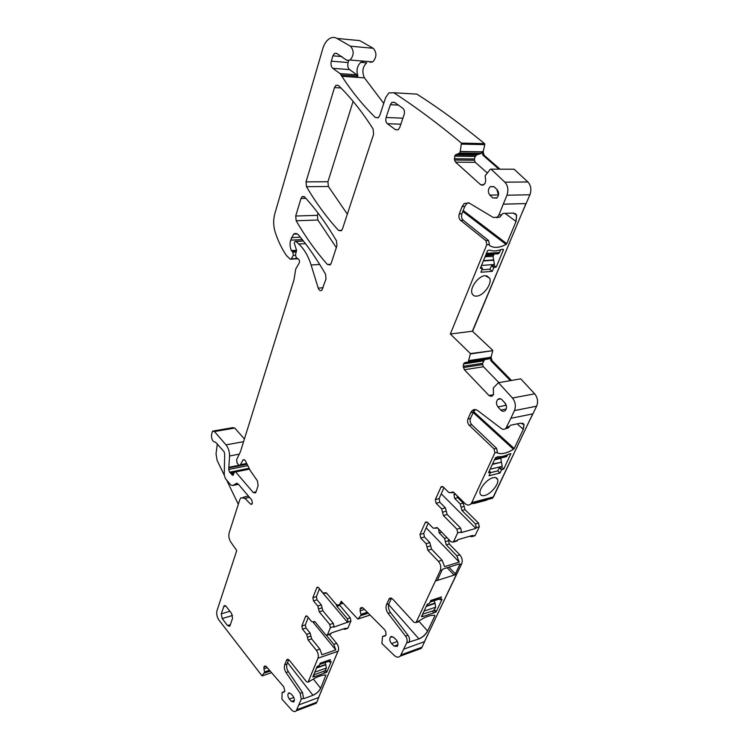 <?xml version="1.0" encoding="UTF-8"?>
<svg xmlns="http://www.w3.org/2000/svg" width="749" height="749" viewBox="0 0 749 749"><rect width="100%" height="100%" fill="white"/><g stroke="black" fill="none" stroke-linecap="round" stroke-linejoin="round"><path stroke-width="1.12" d="M368.255 613.206L360.587 615.715L360.962 614.292L360.082 610.894L364.529 609.452M497.317 452.892L497.42 452.284L494.864 452.864L471.758 502.607L493.245 496.961L532.736 413.888L510.855 418.307L505.884 428.372C504.48 429.608 502.944 429.654 501.278 428.494L477.731 410.602C475.671 409.179 473.78 409.216 472.039 410.714L470.747 412.596L473.312 412.1L470.531 418.419C469.735 420.779 470.157 422.895 471.814 424.758L496.615 448.37L494.059 448.951L469.248 425.282L471.814 424.758M494.864 452.864L494.059 448.951M470.531 418.419L467.975 418.925C467.17 421.284 467.601 423.41 469.248 425.282M467.975 418.925L470.747 412.596M514.432 410.592L536.621 406.201C538.325 401.773 537.679 397.653 534.683 393.843L512.447 398.009C515.452 401.895 516.117 406.089 514.432 410.592L510.855 418.307L532.736 413.888M512.447 398.009L498.478 382.683L493.338 387.926L493.488 394.779L490.838 396.287L492.374 396.006M468.088 362.104L489.116 358.865L465.185 362.516L463.687 363.696L463.2 366.327L464.38 369.744L488.994 395.509L490.838 396.287M468.228 362.029L470.428 353.565L450.327 334.026L486.775 244.717L485.942 240.701L460.598 220.365L463.247 220.262L488.591 240.56L485.942 240.701M463.247 220.262C461.562 218.596 461.131 216.433 461.936 213.765L459.287 213.849C458.482 216.527 458.912 218.699 460.598 220.365M459.287 213.849L462.105 206.565L464.764 206.49L461.936 213.765M496.484 217.659L500.014 216.995L493.282 217.491L469.23 203.063L464.24 203.494L462.105 206.565M497.355 217.098L498.956 214.888L503.291 204.159L525.948 203.588L503.319 204.187M506.942 195.217L529.918 194.777C531.659 189.722 530.985 185.452 527.895 181.97L504.873 182.166C507.972 185.715 508.665 190.068 506.942 195.217L503.291 204.159M504.873 182.166L491.054 169.162L490.361 169.199L485.127 175.809L485.67 180.443L485.137 183.383L482.581 185.218L480.699 184.75L455.551 162.177L475.297 162.327L487.15 172.813M459.315 153.292L481.008 153.564L459.399 153.245L455.757 154.64L454.699 156.167L454.521 160.043L455.551 162.177M459.399 153.245L460.242 151.476L461.44 143.106C438.296 123.772 415.742 106.985 393.787 92.745L388.815 92.923L385.641 97.613L379.743 115.552L378.236 117.799L375.418 117.556C362.984 105.356 351.796 91.603 341.834 76.286L340.102 73.617L332.799 68.328C331.095 66.727 330.599 64.348 331.32 61.193L332.912 55.829L334.522 53.366L336.516 53.301L346.853 60.323L350.111 60.032C354.052 55.229 354.165 50.623 350.466 46.204L337.003 38.424C334.457 37.029 331.882 37.132 329.288 38.761C326.349 40.746 324.177 44.079 322.763 48.741L274.836 213.652C273.17 219.794 273.301 225.983 275.211 232.218C278.094 241.047 281.849 248.827 286.474 255.559L290.181 259.088L291.061 259.163L293.29 255.372L292.906 252.188L291.389 250.587C289.938 247.217 289.694 243.734 290.659 240.148L293.617 234.137C295.34 232.976 297.016 233.304 298.645 235.111C308.167 246.543 317.136 259.575 325.553 274.228L326.012 279.021L321.817 290.284C320.319 291.146 319.121 290.425 318.222 288.122L311.107 265.024C308.242 255.943 304.113 248.921 298.729 243.968L295.911 241.431L295.022 241.365L294.273 243.088L296.576 250.381L295.518 254.772L296.127 257.384L298.186 258.985C299.488 259.837 299.815 261.214 299.16 263.114L295.715 269.125L293.992 279.845L240.485 451.619L236.609 459.708L237.068 462.985L238.95 465.176L240.017 465.401L243.06 459.886C244.193 459.334 245.166 460.026 245.981 461.974L250.353 470.7L257.356 480.746L258.143 485.511L256.027 491.943L255.418 492.954L253.181 492.468L235.635 471.936L234.587 471.701L233.023 475.409L229.569 472.207L228.707 469.454L229.559 455.991C229.531 451.525 228.351 447.818 226.011 444.878L214.476 431.555L212.529 431.124L211.48 434.823C211.48 439.476 212.828 441.919 215.497 442.153L223.988 451.572L224.7 453.782L224.241 474.932L225.412 478.611L230.72 484.912L232.649 485.53L236.956 483.208M252.151 503.759L250.569 504.114L251.804 504.302L252.385 503.028L251.776 500.014L238.173 483.976L236.225 483.358M250.569 504.114L244.96 498.403L240.953 497.767L239.764 499.742L229.175 532.82C228.408 535.984 228.96 539.083 230.832 542.117L236.759 550.562L217.013 610.641C216.274 613.731 216.873 616.82 218.811 619.9L261.972 675.776L264.678 672.143L263.901 668.866L267.281 667.715M312.942 703.657L316.087 703.339L296.229 710.848C294.891 712.037 293.308 711.7 291.511 709.837L281.933 699.126L282.13 692.46L283.983 692.188L284.845 691.187L283.712 686.711L266.335 666.61L264.247 666.301L263.901 668.866M296.229 710.848L301.267 699.201L300.209 693.321L286.043 672.518L288.346 671.722L302.521 692.479L300.209 693.321M309.449 681.431L308.111 682.161L306.51 681.73L289.367 660.3L286.848 659.607L284.676 664.812C283.955 667.256 284.414 669.831 286.043 672.518M308.111 682.161L317.979 658.193C318.746 655.581 318.213 652.95 316.368 650.301L308.129 640.058L311.65 638.888L319.889 649.102L316.368 650.301M311.65 638.888L310.919 636.051L307.408 637.212L308.129 640.058M307.408 637.212L306.678 634.366L302.474 629.141L305.995 628.008L310.198 633.214L306.678 634.366M308.251 617.494L305.358 624.9L301.838 626.024L302.474 629.141M301.838 626.024L305.536 616.53L306.987 616.071M319.271 611.83L322.819 610.716L322.079 607.832L318.531 608.937L319.271 611.83L329.757 624.497L330.412 627.718L327.285 635.133L325.6 634.731L315.217 622.054L311.64 621.651L307.418 616.474L305.536 616.53M318.531 608.937L317.791 606.044L313.494 600.876L317.052 599.799L321.349 604.949L317.791 606.044M326.246 592.824L323.006 592.927L318.625 587.722L316.986 587.366L312.848 597.702L313.494 600.876M324.673 593.292L326.695 593.227L335.337 603.451C336.919 605.173 338.361 605.482 339.672 604.387L341.226 601.232L357.844 619.067L370.043 615.013L357.985 618.983M360.587 615.715L358.013 618.955M416.875 649.083L421.191 648.437L400.331 656.077C398.58 657.688 396.549 657.463 394.227 655.422L381.859 643.457L382.57 636.519L384.93 636.06L386.044 634.843L385.763 631.707L384.724 629.806L363.199 608.113L361.786 607.523L360.541 607.954L360.082 610.894M400.331 656.077L406.744 642.782C407.503 640.638 407.119 638.429 405.565 636.135L388.057 613.319L390.482 612.513L407.999 635.274L405.565 636.135M417.071 621.979L418.457 621.782L416.013 622.625L413.925 622.288L392.607 598.985L389.358 598.451L386.512 604.565C385.538 607.43 386.053 610.351 388.057 613.319M416.013 622.625L435.394 580.999L438.109 580.138L437.65 579.529L442.135 569.895L443.314 568.903L459.259 563.95L459.792 564.559L459.221 563.969M459.418 563.913L459.867 564.381L461.674 563.819C462.788 560.692 462.17 557.705 459.82 554.85L456.806 555.767L459.231 562.106L444.56 566.637L442.116 560.224L438.399 561.357C440.749 564.269 441.376 567.311 440.281 570.476L435.394 580.999M438.399 561.357L427.838 550.234L431.564 549.148L442.116 560.224M431.564 549.148L430.694 545.89L426.977 546.967L427.838 550.234M426.977 546.967L426.106 543.69L420.723 538.044L424.449 536.996L429.832 542.622L426.106 543.69M428.25 523.148L423.709 533.41L419.983 534.449L420.723 538.044M419.983 534.449L425.123 522.783L427.276 522.193M443.399 515.509L447.162 514.497L446.273 511.164L442.509 512.166L443.399 515.509L456.918 529.197L457.686 532.932L453.342 542.079L451.076 541.836L437.725 528.111L433.025 528.073L427.604 522.484L425.488 522.24L425.123 522.783M442.509 512.166L441.62 508.833L436.105 503.262L439.86 502.298L445.383 507.841L441.62 508.833M453.501 492.215L448.941 492.608L443.286 487.009L441.105 486.813L435.338 499.592L436.105 503.262M451.17 492.805L453.828 492.486L464.998 503.506C467.095 505.378 469.033 505.538 470.821 503.983L471.758 502.607M342.452 229.007L373.592 134.268L373.114 129.025C362.347 112.013 350.804 97.52 338.473 85.517L336.011 85.264L334.485 87.596L306.013 181.876L306.491 186.707C315.928 202.801 326.62 217.369 338.539 230.42L341.291 230.795L342.452 229.007M230.074 625.518L232.546 618.271L231.581 613.478L226.226 606.475L224.101 605.819L221.236 613.824L222.191 618.552L227.481 625.565L229.643 626.248L230.074 625.518M291.417 701.41L289.329 699.07C287.756 696.813 287.457 694.838 288.449 693.143L290.799 693.649L292.896 695.98C294.479 698.237 294.778 700.221 293.795 701.925L291.417 701.41L294.385 700.306M295.705 216.021L296.173 220.749C305.395 236.778 315.797 251.355 327.407 264.481L330.131 264.903L331.208 263.236L336.956 245.719L336.488 240.822C326.592 223.988 315.975 209.374 304.637 196.968L302.193 196.594L301.004 198.466L295.705 216.021L317.407 215.347L317.857 220.009L336.329 247.629M492.814 197.942L489.855 195.115C487.768 192.212 487.88 189.394 490.183 186.66L494.115 186.801L497.102 189.628C499.199 192.521 499.096 195.339 496.802 198.082L492.814 197.942L497.055 197.848M395.547 129.727L398.234 129.699L399.741 127.489L404.132 114.597C404.853 111.854 404.413 109.738 402.812 108.268L394.526 102.341L391.924 102.37L390.36 104.691L386.1 117.499C385.407 120.186 385.838 122.256 387.392 123.716L395.547 129.727L398.084 129.811M502.12 399.872C500.622 398.412 499.162 398.271 497.739 399.442C495.997 401.745 496.072 404.226 497.945 406.885L500.838 410.077C502.354 411.557 503.834 411.707 505.275 410.508C507.007 408.205 506.923 405.724 505.041 403.065L502.12 399.872M391.54 643.569C389.63 641.153 389.283 638.925 390.519 636.884L393.553 637.23L396.174 639.749C398.094 642.155 398.449 644.393 397.223 646.443L394.143 646.097L391.54 643.569L397.373 641.5M298.954 704.865L318.578 697.516L337.968 651.265L328.053 674.961M320.956 691.851L316.827 702.188L296.96 709.696M302.521 692.479L303.56 698.311L301.248 699.173M288.683 659.635L286.979 664.026C286.268 666.46 286.717 669.026 288.346 671.722M337.968 651.265L317.979 658.193M338.248 651.162C339.044 648.587 338.511 645.994 336.666 643.391L329.317 634.459M319.889 649.102L321.873 654.738L335.777 649.935L333.801 644.365L326.395 635.33M310.919 636.051L310.198 633.214M305.358 624.9L305.995 628.008M343.22 628.982L344.858 629.3L345.383 628.261L331.367 632.914L330.122 634.197M330.412 627.718L333.97 626.548L333.717 627.175L350.925 620.996L348.013 627.924L346.553 628.411M333.97 626.548L333.314 623.337L329.757 624.497M322.819 610.716L333.314 623.337M322.079 607.832L321.349 604.949M319.486 588.742L316.406 596.625L317.052 599.799M370.09 615.06L357.844 619.067M421.191 648.437L422.024 647.202L401.155 654.832M427.445 635.367L422.024 647.202M459.792 564.559L455.364 573.903L454.091 575.054L456.459 574.343L435.422 581.037M461.674 563.819L436.939 615.397M388.656 604.612L418.981 638.944L406.744 642.782M409.169 641.912C409.937 639.777 409.544 637.558 407.999 635.274M391.455 598.114L388.946 603.778C387.973 606.634 388.478 609.546 390.482 612.513M430.694 545.89L429.832 542.622M423.709 533.41L424.449 536.996M469.473 536.312L471.861 536.668L472.563 535.413L457.789 539.72L457.087 540.984L455.841 541.349M457.686 532.932L461.45 531.865L461.084 532.642L475.887 528.401L476.252 527.633L479.294 526.762L475.241 535.292L473.64 536.153M461.45 531.865L460.672 528.139L456.918 529.197M447.162 514.497L460.672 528.139M446.273 511.164L445.383 507.841M443.96 487.674L439.111 498.628L439.86 502.298M489.05 499.143L492.58 498.207L493.263 496.915M486.841 500.079L473.939 503.515M516.585 447.855L493.516 496.849M536.621 406.201L528.129 423.578M497.42 452.284L494.836 452.836M497.392 452.246L496.615 448.37M475.437 409.6L473.312 412.1M505.463 428.728L508.459 427.829L509.348 426.556M534.683 393.843L520.752 378.844L498.478 382.683M464.38 369.744L483.461 366.748L498.871 382.617M483.461 366.748L482.637 364.566L463.378 367.562M463.2 366.327L482.628 363.321L482.637 364.566M482.628 363.321L484.322 359.941L464.221 362.993M485.521 359.436L484.322 359.941M489.116 358.865L490.23 357.367L468.996 360.569M490.361 357.048L491.044 356.945L492.009 360.587L490.904 360.756L490.23 357.367M470.409 353.94L492.739 350.682L490.951 357.872M492.739 350.682L470.428 353.565M492.758 350.317L472.376 331.18L525.948 203.588M472.357 331.217L450.327 334.026M509.245 243.369L472.647 331.152M529.918 194.777L520.901 215.59M462.826 211.49L506.09 244.455C499.283 247.994 493.731 248.322 489.425 245.457L489.397 244.539L486.747 244.689M489.397 244.539L488.591 240.56M468.275 202.633L466.899 203.428L464.764 206.49M500.014 216.995L502.832 213.418L513.187 213.072L516.623 215.197L516.061 221.479L506.773 243.678L463.2 210.516M527.895 181.97L514.114 169.208L491.054 169.162M514.114 169.208L513.486 169.208M475.297 162.327L474.454 160.23L454.521 160.043M454.343 158.76L474.445 158.966L474.454 160.23M474.445 158.966L475.241 156.419L476.664 154.931L455.757 154.64M480.895 153.611L476.664 154.931M481.008 153.564L482.216 151.832L460.242 151.476M482.347 151.485L483.058 151.504L484.041 155.193L482.908 155.174L482.216 151.832M461.674 144.126L484.781 144.632L482.974 152.627M484.781 144.632L484.556 143.639L461.44 143.106M484.556 143.639C461.44 124.643 438.877 108.137 416.893 94.121L412.633 93.868M362.469 61.69L360.84 62.345L366.682 62.813C362.544 66.923 361.786 71.941 364.426 77.849L383.741 103.399M362.113 61.015L363.022 61.633M360.84 62.345C357.114 65.781 356.14 70.406 357.938 76.201L356.88 74.806L340.102 73.617M348.688 60.594L348.098 62.523C347.367 65.65 347.854 68 349.558 69.582L356.88 74.806M370.081 62.298L372.815 61.886C376.794 57.167 376.934 52.636 373.227 48.292L350.466 46.204M353.79 40.043L359.726 40.615L373.227 48.292M244.427 438.989L234.746 428.063L232.789 427.651L213.634 430.937M224.241 475.138L217.107 460.345L216.03 453.735L217.369 443.857M248.406 496.044L243.21 497.27M316.087 703.339L316.827 702.188M498.45 195.236L496.83 189.375M353.107 101.368L327.94 181.726L328.39 186.482L347.339 214.148M318.091 213.165L317.407 215.347M504.611 402.588L506.408 405.836M339.297 604.686L350.27 617.822L347.377 618.768L348.032 621.942M350.925 620.996L350.27 617.822M321.199 691.767L321.471 690.644M509.517 243.35L509.797 242.049M516.847 447.799L517.11 446.75M456.768 495.389L457.742 497.682L463.257 503.141L460.214 503.937L461.974 510.509L475.493 523.954L476.252 527.633M479.294 526.762L478.536 523.092L465.026 509.695L463.257 503.141M459.82 554.85L449.26 543.971L448.379 539.065M427.688 635.283L428.035 634.122M308.363 681.815L311.228 680.364C316.967 676.675 321.864 674.915 325.927 675.064L320.656 688.312C319.083 691.393 316.509 693.724 312.951 695.297L303.944 698.639M313.55 675.214L314.674 676.647L312.839 676.946L317.127 666.47L319.271 665.496L320.226 663.193L330.337 659.644L329.363 662.05L331.273 661.489L326.929 671.89L325.487 670.093M325.15 670.748L326.461 672.387L326.901 671.862M313.691 674.858L323.484 671.413L324.766 673.033L314.674 676.647M326.461 672.387L324.766 673.033M335.777 649.935L313.082 622.185M339.756 605.407L336.863 606.316L347.377 618.768M336.863 606.316L336.067 604.181M347.77 622.569L319.42 588.92M416.304 622.25L419.374 620.696C425.629 616.652 430.778 614.882 434.794 615.378L434.897 615.425M403.833 649.14L424.449 641.668L456.459 574.343M434.467 615.341L434.888 615.8L427.651 631.051C425.647 634.675 422.754 637.305 418.981 638.944M422.183 615.135L423.354 616.446L421.472 616.661L427.258 604.228L429.542 603.207L430.815 600.473L441.423 596.944L440.112 599.818L442.097 599.275L436.255 611.605L434.504 609.686M434.083 610.398L435.703 612.176L436.227 611.568M432.332 611.053L433.933 612.813L423.354 616.446M435.703 612.176L433.933 612.813M456.806 555.767L446.245 544.851L444.532 538.409L439.148 532.867L438.568 528.972M459.231 562.106L426.181 527.83M460.214 503.937L454.699 498.469L453.95 494.846L454.643 493.291M475.887 528.401L441.236 493.825M506.83 427.08L509.395 426.537L510.575 425.245L520.583 423.148L524.075 424.683L523.308 429.317L514.189 448.548L473.565 411.594M510.35 453.754L510.79 454.166L510.818 453.641L508.955 454.081C504.714 456.188 501.044 457.049 497.926 456.647L495.435 457.779L488.488 472.703L490.567 472.319L489.031 475.746L499.976 473.04L497.673 470.887L490.473 472.647M510.818 453.641L503.824 468.958L501.512 466.805M499.976 473.04L501.493 469.848L503.824 468.958M511.492 380.445L492.009 360.587M490.904 360.756L510.397 380.632M503.328 249.333L501.399 249.454C497.027 251.158 493.216 251.402 489.986 250.185L488.011 250.306L487.412 251.046L480.343 268.292L482.478 268.254L480.933 272.252L492.262 271.335L489.574 269.209M502.504 249.389L503.3 249.997L503.356 249.408L503.337 250.026L496.213 267.065L493.507 264.94M492.262 271.335L493.797 267.646L496.213 267.065M500.051 169.18L484.041 155.193M482.908 155.174L498.918 169.171M238.304 504.302L226.591 480.006M481.935 269.818L489.902 269.191L491.924 265.062L494.499 264.472L493.582 259.912L483.479 260.633M481.045 267.103L481.335 265.867M500.632 249.745L499.48 252.497L486.457 253.359M496.465 253.958L498.647 253.686L499.48 252.497M494.312 253.977L493.039 256.261L493.582 259.912M497.682 470.887L499.658 467.254L502.158 466.337L501.54 462.217L492.552 463.959M507.644 454.699L507.054 455.954L494.967 458.781M504.704 457.096L507.054 455.954M500.912 457.976L501.268 461.89M327.613 660.599L327.36 661.208L328.39 660.843M316.481 668.052L325.834 664.747L325.047 662.584M325.834 664.747L326.349 668.042L325.3 670.552L323.484 671.413M438.09 598.058L437.678 598.928L438.905 598.517M439.382 599.041L438.259 599.369M426.247 606.39L435.113 603.422L434.177 600.726M435.113 603.422L435.684 607.167L433.84 610.538L422.623 614.199M501.615 214.794L498.956 214.888M506.09 244.455L506.773 243.678M489.425 244.558L486.775 244.717M476.701 296.117C483.479 295.808 492.29 283.693 489.677 278.197L485.174 275.66C478.396 275.838 469.454 288.122 472.085 293.571C472.881 295.452 474.426 296.304 476.701 296.117M303.579 698.34L301.267 699.201M337.986 651.293L317.997 658.212M326.48 672.415L326.929 671.89M409.151 642.305L406.763 642.811M435.731 612.205L436.255 611.605M497.42 452.986C501.549 454.512 506.923 453.276 513.514 449.288L514.189 448.548M484.772 495.445C491.007 494.078 499.34 483.742 497.636 479.435C497.036 477.74 495.529 477.169 493.104 477.712C486.869 478.986 478.405 489.471 480.137 493.741C480.755 495.473 482.3 496.044 484.772 495.445M473.134 412.512L513.514 449.288M368.208 613.159L360.625 615.631M360.971 614.583L367.506 612.457M367.291 612.242L360.962 614.292M286.979 664.026L284.676 664.812M286.427 660.272L288.562 659.551M336.666 643.391L333.801 644.365M313.419 621.848L314.514 621.501M327.556 634.712L331.105 633.532M345.13 628.879L348.013 627.924M316.406 596.625L312.848 597.702M316.677 587.843L318.25 587.375M326.058 592.721L324.851 593.077M342.471 602.599L340.402 603.245M362.993 607.926L360.072 608.871M360.138 608.656L362.816 607.795M382.72 636.378L385.885 635.283M440.281 570.476L442.135 569.895M388.946 603.778L386.512 604.565M388.862 599.2L391.306 598.414M435.366 528.092L437.051 527.624M453.679 541.583L457.424 540.488M472.207 536.181L475.241 535.292M439.111 498.628L435.338 499.592M440.712 487.402L443.071 486.822M453.257 492.074L451.375 492.552M493.535 394.686L488.994 395.509M483.405 360.924L463.556 363.948M463.687 363.696L483.592 360.662M489.219 358.762L468.303 361.936M468.949 360.69L490.164 357.498M483.985 184.722L480.699 184.75M475.241 156.419L454.699 156.167M454.83 155.867L475.428 156.129M477.403 154.603L456.356 154.313M481.186 153.386L459.53 153.068M460.195 151.616L482.15 151.972M416.893 94.121L393.787 92.745M378.395 117.677L375.418 117.556M364.426 77.849L341.834 76.286M357.938 76.201L341.16 75.031M349.558 69.582L332.799 68.328M348.098 62.523L331.32 61.193M341.984 56.587L332.912 55.829M359.726 40.615L337.003 38.424M297.316 258.471L291.342 258.836M295.443 255.24L293.29 255.372M296.183 252.001L292.906 252.188M296.445 250.915L291.801 251.177M296.585 250.306L291.389 250.587M302.278 239.596L290.659 240.148M300.358 237.199L291.427 237.611M323.156 287.719L318.222 288.122M311.107 265.024L319.711 264.453M305.414 243.631L298.729 243.968M295.911 241.431L303.439 241.066M246.543 463.481L240.382 464.698M244.043 459.699L243.06 459.886M256.064 491.831L253.181 492.468M235.635 471.936L249.351 469.164M233.538 474.314L231.675 474.697M233.95 473.143L231.067 473.724M230.289 472.806L234.371 471.982M248.855 468.331L229.569 472.207M247.498 465.709L228.707 469.454M229.213 467.797L246.87 464.296M239.034 465.269L229.306 467.189M229.559 455.991L239.146 454.166M243.584 441.676L226.011 444.878M214.476 431.555L234.746 428.063M238.454 484.303L232.649 485.53M244.96 498.403L249.548 497.383M262.375 675.841L271.559 672.668L262.412 675.804M264.388 673.108L270.211 671.104M270.174 671.067L264.425 673.042M264.678 672.143L269.64 670.439M269.471 670.243L264.669 671.89M266.064 666.348L263.863 667.097M263.92 666.919L265.914 666.236M282.251 692.348L284.77 691.43M489.855 195.115L498.151 194.955M289.329 699.07L293.814 697.422M387.392 123.716L400.855 124.203M402.906 118.183L386.1 117.499M398.374 105.094L390.36 104.691M341.797 230.28L338.539 230.42M328.39 186.482L306.491 186.707M327.94 181.726L306.013 181.876M340.964 87.989L334.485 87.596M227.481 625.565L230.364 624.694M232.518 615.472L222.191 618.552M229.896 611.278L221.236 613.824M223.642 606.578L225.758 605.969M301.004 198.466L305.91 198.382M330.712 264.266L327.407 264.481M317.857 220.009L296.173 220.749M497.945 406.885L505.959 405.349M500.838 410.077L506.212 409.029M394.143 646.097L397.934 644.739M313.372 679.034L320.656 688.312M287.541 662.584L312.895 695.212C316.452 693.649 319.018 691.318 320.6 688.228M328.146 660.412L329.382 662.079L328.062 660.44M418.85 621.211L427.651 631.051M418.906 638.85C422.679 637.221 425.563 634.59 427.576 630.967M455.364 573.903L448.932 567.162M454.091 575.054L447.116 567.723M438.109 580.138L437.613 579.614M440.103 599.668L438.493 597.917L440.131 599.855M446.245 544.851L449.26 543.971M478.536 523.092L475.493 523.954M497.355 452.939L497.392 452.958C501.521 454.484 506.886 453.248 513.486 449.26L514.151 448.52M517.175 423.859L523.214 429.233L523.982 424.599L523.373 423.597M489.219 471.14L490.529 472.263M499.658 467.264L501.933 469.389L501.456 469.82L499.377 467.872M489.415 245.438C493.713 248.293 499.255 247.956 506.052 244.436L506.736 243.65M505.051 213.343L515.967 221.414L516.529 215.132L515.434 213.662M480.867 267L482.431 268.179M480.886 266.972L482.272 268.114M491.831 265.277L494.256 267.187L493.769 267.618L491.578 265.895M455.757 494.387L453.95 494.846M457.742 497.682L454.699 498.469M464.137 506.408L461.094 507.223M465.026 509.695L461.974 510.509M441.657 532.155L439.148 532.867M447.041 537.688L444.532 538.409M448.408 540.75L445.383 541.63M494.499 264.472L481.504 265.455M493.863 260.212L483.339 260.97M493.554 255.016L485.558 255.559M493.039 256.261L485.052 256.804M502.158 466.337L490.089 469.248M501.54 462.217L492.346 464.408M500.735 458.36L494.48 459.83M319.87 664.054L328.521 661.021M314.805 672.143L326.349 668.042M316.658 667.621L325.637 664.447M430.272 601.644L439.083 598.713M424.056 611.109L435.684 607.167M426.471 605.913L434.879 603.095M287.841 659.27L286.848 659.607M306.51 615.865L305.817 616.081M313.269 622.044L314.692 621.595M314.28 621.436L313.578 621.661M327.294 635.133L330.843 633.954M317.745 587.141L316.986 587.366M325.796 592.628L325.019 592.862M343.117 603.301L339.672 604.387M361.936 607.505L360.541 607.954M390.912 597.955L389.358 598.451M426.687 521.913L425.488 522.24M435.188 528.317L437.266 527.736M436.779 527.53L435.553 527.867M453.342 542.079L457.087 540.984M442.444 486.485L441.105 486.813M452.948 491.943L451.591 492.29M492.58 498.207L470.821 503.983M474.604 410.227L472.039 410.714M508.459 427.829L505.884 428.372M466.899 203.428L464.24 203.494M336.994 53.582L334.522 53.366M372.815 61.886L350.111 60.032M297.69 258.761L291.061 259.163M297.353 233.978L293.617 234.137M303.345 240.953L295.771 241.328M246.777 464.062L240.017 465.401M244.371 459.82L242.751 460.129M249.117 468.771L235.158 471.589M265.015 666.039L264.247 666.301M490.192 186.66L493.9 186.613M288.449 693.143L289.386 692.797M394.779 102.519L391.924 102.37M338.361 85.414L336.011 85.264M224.981 605.557L224.101 605.819M304.169 196.556L302.193 196.594M500.753 398.88L497.739 399.442M390.519 636.884L391.97 636.369M344.858 629.3L347.742 628.336M438.38 597.955L440.112 599.818M471.861 536.668L474.894 535.788M522.287 423.101L524.075 424.683M495.716 477.619L497.636 479.435M489.247 471.065L490.455 472.207M513.739 213.081L516.623 215.197M486.55 275.707L489.677 278.197M498.647 253.686L485.979 254.538M506.567 456.656L494.658 459.446M319.701 664.466L328.745 661.283M430.057 602.102L439.354 599.003"/></g></svg>
